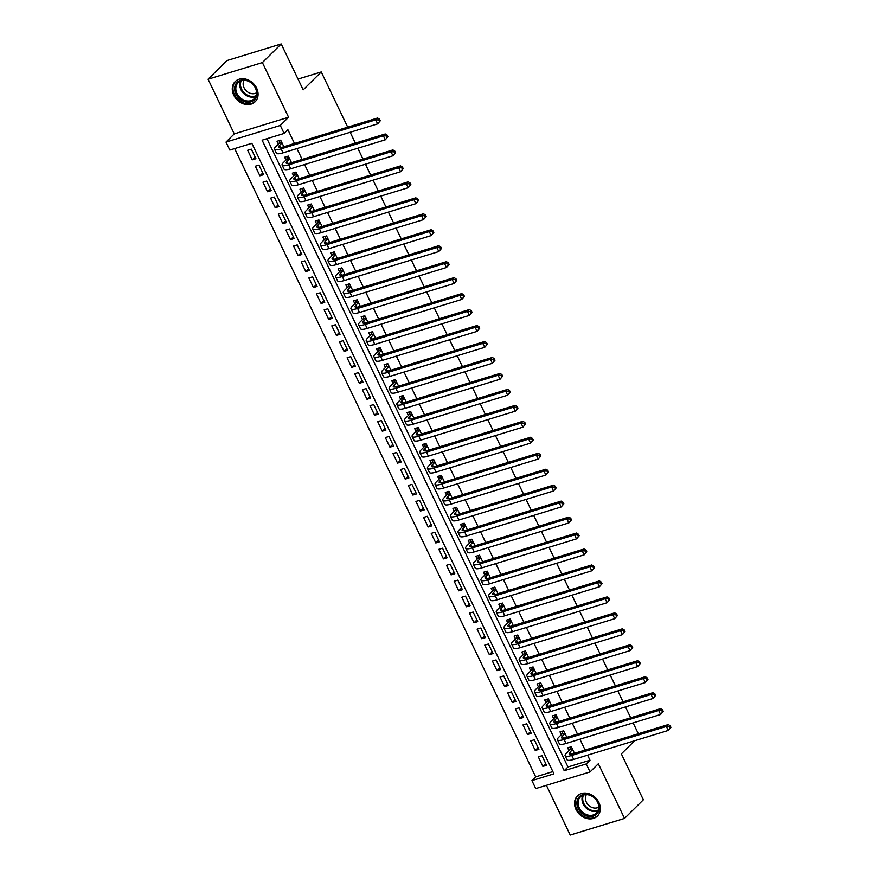 <?xml version="1.0" encoding="UTF-8"?>
<svg xmlns="http://www.w3.org/2000/svg" width="879" height="879" viewBox="0 0 879 879"><rect width="100%" height="100%" fill="white"/><g stroke="black" fill="none" stroke-linecap="round" stroke-linejoin="round"><path stroke-width="1.32" d="M233.737 95.163A14.185 11.526 -134.7 0 0 255.163 101.722A14.185 11.526 -134.7 0 0 256.624 88.142A14.185 11.526 -134.7 0 0 235.198 81.571A14.185 11.526 -134.7 0 0 233.737 95.163M575.987 809.482A14.185 11.526 -134.7 0 0 597.412 816.053A14.185 11.526 -134.7 0 0 598.874 802.472A14.185 11.526 -134.7 0 0 577.448 795.902A14.185 11.526 -134.7 0 0 575.987 809.482M229.826 150.067L226.002 142.09L280.302 125.444L284.126 133.432L262.118 140.179L564.208 770.696L586.227 763.95L590.051 771.938L535.75 788.573L531.927 780.596L553.935 773.85L251.844 143.321L229.826 150.067M234.275 133.894L288.587 117.248L262.392 62.574L281.203 43.95L226.903 60.585L208.081 79.22L234.275 133.894L226.002 142.09M546.386 785.31L570.218 835.05L624.529 818.415L598.335 763.741L590.051 771.938M234.66 148.584L535.685 776.871L531.927 780.596M262.392 62.574L208.081 79.22M634.627 740.744L621.354 753.885L643.34 799.78L624.529 818.415M283.851 146.727L280.698 140.146L277.028 141.266L278.368 144.068M291.498 162.692L288.345 156.11L284.675 157.231L286.016 160.022M299.146 178.657L295.992 172.075L292.322 173.196L293.663 175.987M306.793 194.622L303.64 188.029L299.97 189.161L301.31 191.952M314.44 210.586L311.287 203.994L307.617 205.126L308.958 207.916M322.088 226.54L318.934 219.959L315.264 221.079L316.605 223.881M329.735 242.505L326.581 235.924L322.912 237.044L324.252 239.835M337.382 258.47L334.229 251.888L330.559 253.009L331.899 255.8M345.029 274.435L341.876 267.853L338.206 268.974L339.547 271.765M352.677 290.4L349.523 283.807L345.854 284.939L347.194 287.73M360.335 306.353L357.171 299.772L353.501 300.893L354.841 303.694M367.982 322.318L364.818 315.737L361.148 316.858L362.489 319.648M375.63 338.283L372.476 331.702L368.806 332.822L370.136 335.613M383.277 354.248L380.124 347.666L376.454 348.787L377.783 351.578M390.924 370.213L387.771 363.62L384.101 364.752L385.441 367.543M398.572 386.167L395.418 379.585L391.748 380.706L393.089 383.508M406.219 402.132L403.065 395.55L399.396 396.671L400.736 399.462M413.866 418.096L410.713 411.515L407.043 412.636L408.383 415.426M421.513 434.061L418.36 427.48L414.69 428.6L416.031 431.391M429.161 450.026L426.007 443.434L422.338 444.565L423.678 447.356M436.808 465.98L433.655 459.398L429.985 460.519L431.325 463.321M444.455 481.945L441.302 475.363L437.632 476.484L438.973 479.275M452.103 497.91L448.949 491.328L445.279 492.449L446.62 495.24M459.75 513.874L456.597 507.293L452.927 508.414L454.267 511.204M467.397 529.839L464.244 523.247L460.574 524.378L461.914 527.169M475.056 545.793L471.891 539.212L468.221 540.332L469.562 543.134M482.703 561.758L479.538 555.176L475.869 556.297L477.209 559.099M490.35 577.723L487.197 571.141L483.527 572.262L484.856 575.053M497.997 593.688L494.844 587.106L491.174 588.227L492.504 591.018M505.645 609.652L502.491 603.06L498.822 604.192L500.162 606.982M513.292 625.606L510.139 619.025L506.469 620.145L507.809 622.947M520.939 641.571L517.786 634.99L514.116 636.11L515.457 638.912M528.587 657.536L525.433 650.954L521.763 652.075L523.104 654.866M536.234 673.501L533.081 666.919L529.411 668.04L530.751 670.831M543.881 689.466L540.728 682.873L537.058 684.005L538.398 686.796M551.529 705.419L548.375 698.838L544.705 699.959L546.046 702.76M559.176 721.384L556.022 714.803L552.353 715.924L553.693 718.725M566.823 737.349L563.67 730.768L560 731.888L561.34 734.679M545.738 763.598L542.881 766.422L538.3 756.841L541.969 755.72L546.551 765.301L542.881 766.422M538.091 747.633L535.234 750.457L530.652 740.887L534.322 739.755L538.904 749.337L535.234 750.457M530.444 731.669L527.587 734.503L523.005 724.922L526.664 723.802L531.257 733.372L527.587 734.503M522.796 715.715L519.939 718.539L515.347 708.957L519.017 707.837L523.609 717.407L519.939 718.539M515.149 699.75L512.292 702.574L507.699 692.993L511.369 691.872L515.962 701.453L512.292 702.574M507.502 683.785L504.645 686.609L500.052 677.028L503.722 675.907L508.315 685.488L504.645 686.609M499.854 667.82L496.998 670.644L492.405 661.074L496.075 659.942L500.667 669.523L496.998 670.644M492.207 651.855L489.35 654.69L484.758 645.109L488.427 643.988L493.02 653.558L489.35 654.69M484.56 635.902L481.703 638.725L477.11 629.144L480.78 628.024L485.373 637.594L481.703 638.725M476.901 619.937L474.056 622.761L469.463 613.179L473.133 612.059L477.726 621.64L474.056 622.761M469.254 603.972L466.408 606.796L461.816 597.215L465.485 596.094L470.078 605.675L466.408 606.796M461.607 588.007L458.761 590.831L454.168 581.261L457.838 580.129L462.431 589.71L458.761 590.831M453.96 572.042L451.103 574.877L446.521 565.296L450.191 564.175L454.773 573.745L451.103 574.877M446.312 556.088L443.455 558.912L438.874 549.331L442.544 548.21L447.125 557.78L443.455 558.912M438.665 540.124L435.808 542.947L431.226 533.366L434.896 532.245L439.478 541.827L435.808 542.947M431.018 524.159L428.161 526.982L423.579 517.401L427.249 516.281L431.831 525.862L428.161 526.982M423.37 508.194L420.514 511.018L415.932 501.448L419.602 500.316L424.183 509.897L420.514 511.018M415.723 492.229L412.866 495.064L408.285 485.483L411.943 484.362L416.536 493.932L412.866 495.064M408.076 476.275L405.219 479.099L400.626 469.518L404.296 468.397L408.889 477.967L405.219 479.099M400.428 460.31L397.572 463.134L392.979 453.553L396.649 452.432L401.242 462.013L397.572 463.134M392.781 444.345L389.924 447.169L385.332 437.588L389.001 436.467L393.594 446.049L389.924 447.169M385.134 428.381L382.277 431.204L377.684 421.634L381.354 420.503L385.947 430.084L382.277 431.204M377.487 412.416L374.63 415.251L370.037 405.669L373.707 404.549L378.3 414.119L374.63 415.251M369.839 396.462L366.982 399.286L362.39 389.705L366.06 388.584L370.652 398.154L366.982 399.286M362.181 380.497L359.335 383.321L354.742 373.74L358.412 372.619L363.005 382.2L359.335 383.321M354.534 364.532L351.688 367.356L347.095 357.775L350.765 356.654L355.358 366.235L351.688 367.356M346.886 348.567L344.041 351.391L339.448 341.821L343.118 340.689L347.71 350.271L344.041 351.391M339.239 332.603L336.382 335.426L331.801 325.856L335.47 324.725L340.052 334.306L336.382 335.426M331.592 316.649L328.735 319.473L324.153 309.891L327.823 308.771L332.405 318.341L328.735 319.473M323.944 300.684L321.088 303.508L316.506 293.927L320.176 292.806L324.758 302.387L321.088 303.508M316.297 284.719L313.44 287.543L308.859 277.962L312.528 276.841L317.11 286.422L313.44 287.543M308.65 268.754L305.793 271.578L301.211 262.008L304.881 260.876L309.463 270.457L305.793 271.578M301.003 252.789L298.146 255.613L293.564 246.043L297.223 244.911L301.816 254.492L298.146 255.613M293.355 236.825L290.499 239.659L285.906 230.078L289.576 228.958L294.168 238.528L290.499 239.659M285.708 220.871L282.851 223.695L278.258 214.113L281.928 212.993L286.521 222.574L282.851 223.695M278.061 204.906L275.204 207.73L270.611 198.149L274.281 197.028L278.874 206.609L275.204 207.73M270.413 188.941L267.557 191.765L262.964 182.195L266.634 181.063L271.226 190.644L267.557 191.765M262.766 172.976L259.909 175.8L255.317 166.23L258.986 165.098L263.579 174.679L259.909 175.8M535.685 776.871L552.858 771.608M255.932 158.714L251.339 149.144L247.669 150.265L252.262 159.846L255.932 158.714M266.952 138.695L567.977 766.971L589.996 760.225L587.568 755.16M585.117 750.051L579.92 739.206M577.47 734.086L572.273 723.241M569.823 718.132L564.626 707.276M562.175 702.167L556.978 691.312M554.528 686.202L549.32 675.347M546.881 670.237L541.673 659.393M539.223 654.273L534.025 643.428M531.575 638.319L526.378 627.463M523.928 622.354L518.731 611.498M516.281 606.389L511.084 595.533M508.633 590.424L503.436 579.58M500.986 574.459L495.789 563.615M493.339 558.506L488.142 547.65M485.691 542.541L480.494 531.685M478.044 526.576L472.847 515.72M470.397 510.611L465.2 499.766M462.75 494.646L457.552 483.802M455.102 478.692L449.905 467.837M447.455 462.728L442.258 451.872M439.808 446.763L434.6 435.907M432.16 430.798L426.952 419.953M424.502 414.833L419.305 403.988M416.855 398.868L411.658 388.024M409.207 382.914L404.01 372.059M401.56 366.95L396.363 356.094M393.913 350.985L388.716 340.14M386.266 335.02L381.068 324.175M378.618 319.055L373.421 308.21M370.971 303.101L365.774 292.246M363.324 287.136L358.127 276.281M355.676 271.171L350.479 260.327M348.029 255.207L342.832 244.362M340.382 239.242L335.185 228.397M332.734 223.288L327.537 212.432M325.087 207.323L319.879 196.467M317.44 191.358L312.232 180.514M309.782 175.393L304.584 164.549M302.134 159.429L296.937 148.584M294.487 143.475L287.894 129.707L284.126 133.432M574.47 753.314L571.317 746.732L567.647 747.853L568.988 750.644M281.203 43.95L303.189 89.845L321.253 71.957L298.036 79.077M321.253 71.957L347.71 127.169M350.161 132.279L355.358 143.134M357.808 148.243L363.005 159.088M365.455 164.208L370.652 175.053M373.103 180.162L378.3 191.018M380.75 196.127L385.947 206.983M388.397 212.092L393.594 222.947M396.044 228.057L401.242 238.901M403.692 244.021L408.889 254.866M411.339 259.975L416.536 270.831M418.986 275.94L424.183 286.796M426.634 291.905L431.831 302.761M434.281 307.87L439.478 318.714M441.928 323.835L447.125 334.679M449.576 339.788L454.784 350.644M457.223 355.753L462.431 366.609M464.881 371.718L470.078 382.574M472.528 387.683L477.726 398.528M480.176 403.648L485.373 414.492M487.823 419.602L493.02 430.457M495.47 435.566L500.667 446.422M503.118 451.531L508.315 462.387M510.765 467.496L515.962 478.341M518.412 483.461L523.609 494.306M526.06 499.415L531.257 510.27M533.707 515.38L538.904 526.235M541.354 531.345L546.551 542.2M549.001 547.309L554.199 558.154M556.649 563.274L561.846 574.119M564.296 579.228L569.504 590.084M571.943 595.193L577.151 606.049M579.602 611.158L584.799 622.013M587.249 627.123L592.446 637.967M594.896 643.087L600.093 653.932M602.544 659.041L607.741 669.897M610.191 675.006L615.388 685.862M617.838 690.971L623.035 701.827M625.485 706.936L630.682 717.78M633.133 722.901L638.33 733.745M288.587 117.248L280.302 125.444M589.996 760.225L586.227 763.95M567.977 766.971L564.208 770.696M255.119 157.011L252.262 159.846M572.658 749.523L570.064 752.094A9.087 2.077 -25.6 0 0 569.207 753.775A9.087 2.077 -25.6 0 0 573.635 753.567L668.238 724.582L670.15 725.757L669.402 726.504L670.161 728.098L670.919 727.351L670.15 725.757M670.919 727.351L668.26 730.438L666.348 726.45L571.757 755.435A13.635 3.12 154.4 0 1 565.098 755.731A13.635 3.12 154.4 0 1 566.395 753.215L569.746 749.897L570.691 746.919M670.161 728.098L668.26 730.438L573.668 759.423A13.635 3.12 154.4 0 1 567.01 759.731L565.098 755.731M669.402 726.504L666.348 726.45L668.238 724.582M572.438 749.073L569.746 749.897M597.94 802.351A12.273 9.977 45.3 0 1 593.193 816.162A12.273 9.977 45.3 0 1 578.129 808.416A12.273 9.977 45.3 0 1 582.865 794.605A12.273 9.977 45.3 0 1 597.94 802.351M579.239 807.823A11.361 9.24 -134.7 0 0 596.401 813.086A11.361 9.24 -134.7 0 0 597.577 802.197A11.361 9.24 -134.7 0 0 580.415 796.934A11.361 9.24 -134.7 0 0 579.239 807.823M598.753 807.131A8.944 7.274 45.3 0 1 586.326 802.131A8.944 7.274 45.3 0 1 586.392 794.649M578.547 794.979A14.086 11.449 -134.7 0 0 578.118 795.374A14.086 11.449 -134.7 0 0 576.657 808.867A14.086 11.449 -134.7 0 0 597.951 815.393A14.086 11.449 -134.7 0 0 598.346 814.976M255.207 98.866A12.273 9.977 45.3 0 1 239.78 99.074A12.273 9.977 45.3 0 1 236.363 83.241A12.273 9.977 45.3 0 1 251.779 83.033A12.273 9.977 45.3 0 1 255.207 98.866M237.429 83.45A11.361 9.24 -134.7 0 0 240.088 97.657A11.361 9.24 -134.7 0 0 254.152 98.756A11.361 9.24 -134.7 0 0 254.888 97.921A11.361 9.24 -134.7 0 0 252.229 83.703A11.361 9.24 -134.7 0 0 238.165 82.604A11.361 9.24 -134.7 0 0 237.429 83.45M256.503 92.8A8.944 7.274 45.3 0 1 246.131 90.713A8.944 7.274 45.3 0 1 244.142 80.319M236.297 80.648A14.086 11.449 -134.7 0 0 235.869 81.044A14.086 11.449 -134.7 0 0 234.957 82.088A14.086 11.449 -134.7 0 0 238.253 99.701A14.086 11.449 -134.7 0 0 255.701 101.063A14.086 11.449 -134.7 0 0 256.097 100.645M565.01 733.558L562.417 736.13A9.087 2.077 -25.6 0 0 561.549 737.811A9.087 2.077 -25.6 0 0 565.988 737.602L660.59 708.628L662.502 709.792L661.755 710.54L662.513 712.133L663.271 711.386L662.502 709.792M663.271 711.386L660.612 714.473L658.701 710.485L564.109 739.47A13.635 3.12 154.4 0 1 557.451 739.777A13.635 3.12 154.4 0 1 558.747 737.25L562.099 733.932L563.043 730.954M662.513 712.133L660.612 714.473L566.021 743.458A13.635 3.12 154.4 0 1 559.363 743.766L557.451 739.777M661.755 710.54L658.701 710.485L660.59 708.628M564.79 733.108L562.099 733.932M557.363 717.594L554.77 720.165A9.087 2.077 -25.6 0 0 553.902 721.846A9.087 2.077 -25.6 0 0 558.341 721.648L652.932 692.663L654.855 693.828L654.097 694.575L654.866 696.168L655.624 695.432L654.855 693.828M655.624 695.432L652.965 698.508L651.053 694.52L556.462 723.505A13.635 3.12 154.4 0 1 549.804 723.813A13.635 3.12 154.4 0 1 551.1 721.296L554.451 717.967L555.396 714.99M654.866 696.168L652.965 698.508L558.374 727.493A13.635 3.12 154.4 0 1 551.715 727.801L549.804 723.813M654.097 694.575L651.053 694.52L652.932 692.663M557.143 717.143L554.451 717.967M549.716 701.629L547.123 704.2A9.087 2.077 -25.6 0 0 546.255 705.881A9.087 2.077 -25.6 0 0 550.693 705.683L645.285 676.698L647.208 677.874L646.45 678.61L647.219 680.214L647.966 679.467L647.208 677.874M647.966 679.467L645.318 682.554L643.406 678.555L548.815 707.54A13.635 3.12 154.4 0 1 542.156 707.848A13.635 3.12 154.4 0 1 543.453 705.332L546.804 702.002L547.749 699.036M647.219 680.214L645.318 682.554L550.726 711.54A13.635 3.12 154.4 0 1 544.068 711.836L542.156 707.848M646.45 678.61L643.406 678.555L645.285 676.698M549.496 701.178L546.804 702.002M542.068 685.675L539.464 688.246A9.087 2.077 -25.6 0 0 538.607 689.916A9.087 2.077 -25.6 0 0 543.046 689.718L637.638 660.733L639.56 661.909L638.802 662.656L639.571 664.249L640.319 663.502L639.56 661.909M640.319 663.502L637.671 666.59L635.759 662.601L541.167 691.586A13.635 3.12 154.4 0 1 534.509 691.883A13.635 3.12 154.4 0 1 535.805 689.367L539.157 686.049L540.102 683.071M639.571 664.249L637.671 666.59L543.079 695.575A13.635 3.12 154.4 0 1 536.421 695.871L534.509 691.883M638.802 662.656L635.759 662.601L637.638 660.733M541.849 685.224L539.157 686.049M534.421 669.71L531.817 672.281A9.087 2.077 -25.6 0 0 530.96 673.962A9.087 2.077 -25.6 0 0 535.399 673.754L629.99 644.768L631.913 645.944L631.155 646.691L631.924 648.284L632.671 647.537L631.913 645.944M632.671 647.537L630.023 650.625L628.111 646.636L533.52 675.621A13.635 3.12 154.4 0 1 526.862 675.918A13.635 3.12 154.4 0 1 528.147 673.402L531.509 670.084L532.454 667.106M631.924 648.284L630.023 650.625L535.432 679.61A13.635 3.12 154.4 0 1 528.773 679.917L526.862 675.918M631.155 646.691L628.111 646.636L629.99 644.768M534.201 669.26L531.509 670.084M526.774 653.745L524.17 656.316A9.087 2.077 -25.6 0 0 523.313 657.997A9.087 2.077 -25.6 0 0 527.752 657.789L622.343 628.815L624.266 629.979L623.508 630.726L624.277 632.32L625.024 631.572L624.266 629.979M625.024 631.572L622.376 634.66L620.464 630.672L525.873 659.657A13.635 3.12 154.4 0 1 519.214 659.964A13.635 3.12 154.4 0 1 520.5 657.437L523.862 654.119L524.807 651.141M624.277 632.32L622.376 634.66L527.785 663.645A13.635 3.12 154.4 0 1 521.126 663.953L519.214 659.964M623.508 630.726L620.464 630.672L622.343 628.815M526.554 653.295L523.862 654.119M519.126 637.78L516.522 640.351A9.087 2.077 -25.6 0 0 515.665 642.033A9.087 2.077 -25.6 0 0 520.104 641.835L614.696 612.85L616.619 614.014L615.86 614.762L616.629 616.355L617.377 615.619L616.619 614.014M617.377 615.619L614.729 618.695L612.817 614.707L518.214 643.692A13.635 3.12 154.4 0 1 511.567 643.999A13.635 3.12 154.4 0 1 512.853 641.472L516.215 638.154L517.16 635.176M616.629 616.355L614.729 618.695L520.137 647.68A13.635 3.12 154.4 0 1 513.479 647.988L511.567 643.999M615.86 614.762L612.817 614.707L614.696 612.85M518.907 637.33L516.215 638.154M511.479 621.816L508.875 624.387A9.087 2.077 -25.6 0 0 508.018 626.068A9.087 2.077 -25.6 0 0 512.457 625.87L607.048 596.885L608.971 598.061L608.213 598.797L608.982 600.401L609.729 599.654L608.971 598.061M609.729 599.654L607.081 602.741L605.17 598.742L510.567 627.727A13.635 3.12 154.4 0 1 503.92 628.035A13.635 3.12 154.4 0 1 505.205 625.518L508.556 622.189L509.512 619.223M608.982 600.401L607.081 602.741L512.479 631.726A13.635 3.12 154.4 0 1 505.832 632.023L503.92 628.035M608.213 598.797L605.17 598.742L607.048 596.885M511.259 621.365L508.556 622.189M503.821 605.862L501.228 608.433A9.087 2.077 -25.6 0 0 500.371 610.103A9.087 2.077 -25.6 0 0 504.81 609.905L599.401 580.92L601.313 582.096L600.566 582.843L601.335 584.436L602.082 583.689L601.313 582.096M602.082 583.689L599.434 586.776L597.522 582.788L502.92 611.773A13.635 3.12 154.4 0 1 496.272 612.07A13.635 3.12 154.4 0 1 497.558 609.554L500.909 606.235L501.865 603.258M601.335 584.436L599.434 586.776L504.832 615.761A13.635 3.12 154.4 0 1 498.184 616.058L496.272 612.07M600.566 582.843L597.522 582.788L599.401 580.92M503.612 605.411L500.909 606.235M496.174 589.897L493.58 592.468A9.087 2.077 -25.6 0 0 492.723 594.149A9.087 2.077 -25.6 0 0 497.162 593.94L591.754 564.955L593.666 566.131L592.918 566.878L593.688 568.471L594.435 567.724L593.666 566.131M594.435 567.724L591.787 570.812L589.875 566.823L495.273 595.808A13.635 3.12 154.4 0 1 488.625 596.105A13.635 3.12 154.4 0 1 489.911 593.589L493.262 590.27L494.218 587.293M593.688 568.471L591.787 570.812L497.184 599.797A13.635 3.12 154.4 0 1 490.537 600.104L488.625 596.105M592.918 566.878L589.875 566.823L591.754 564.955M495.965 589.446L493.262 590.27M488.526 573.932L485.933 576.503A9.087 2.077 -25.6 0 0 485.076 578.184A9.087 2.077 -25.6 0 0 489.504 577.975L584.106 549.001L586.018 550.166L585.271 550.913L586.029 552.506L586.787 551.759L586.018 550.166M586.787 551.759L584.139 554.847L582.228 550.858L487.625 579.843A13.635 3.12 154.4 0 1 480.978 580.151A13.635 3.12 154.4 0 1 482.263 577.624L485.615 574.306L486.57 571.328M586.029 552.506L584.139 554.847L489.537 583.832A13.635 3.12 154.4 0 1 482.89 584.139L480.978 580.151M585.271 550.913L582.228 550.858L584.106 549.001M488.317 573.482L485.615 574.306M480.879 557.967L478.286 560.538A9.087 2.077 -25.6 0 0 477.429 562.219A9.087 2.077 -25.6 0 0 481.857 562.022L576.459 533.037L578.371 534.201L577.624 534.948L578.382 536.542L579.14 535.805L578.371 534.201M579.14 535.805L576.492 538.882L574.58 534.893L479.978 563.879A13.635 3.12 154.4 0 1 473.331 564.186A13.635 3.12 154.4 0 1 474.616 561.659L477.967 558.341L478.923 555.363M578.382 536.542L576.492 538.882L481.89 567.867A13.635 3.12 154.4 0 1 475.242 568.175L473.331 564.186M577.624 534.948L574.58 534.893L576.459 533.037M480.67 557.517L477.967 558.341M473.232 542.002L470.639 544.573A9.087 2.077 -25.6 0 0 469.782 546.255A9.087 2.077 -25.6 0 0 474.21 546.057L568.812 517.072L570.724 518.247L569.977 518.984L570.735 520.588L571.493 519.841L570.724 518.247M571.493 519.841L568.845 522.928L566.922 518.929L472.331 547.914A13.635 3.12 154.4 0 1 465.683 548.221A13.635 3.12 154.4 0 1 466.969 545.705L470.32 542.376L471.276 539.409M570.735 520.588L568.845 522.928L474.242 551.913A13.635 3.12 154.4 0 1 467.595 552.21L465.683 548.221M569.977 518.984L566.922 518.929L568.812 517.072M473.023 541.552L470.32 542.376M465.584 526.049L462.991 528.62A9.087 2.077 -25.6 0 0 462.134 530.29A9.087 2.077 -25.6 0 0 466.562 530.092L561.165 501.107L563.076 502.283L562.329 503.03L563.087 504.623L563.846 503.876L563.076 502.283M563.846 503.876L561.187 506.963L559.275 502.975L464.683 531.96A13.635 3.12 154.4 0 1 458.036 532.256A13.635 3.12 154.4 0 1 459.321 529.74L462.673 526.422L463.629 523.444M563.087 504.623L561.187 506.963L466.595 535.948A13.635 3.12 154.4 0 1 459.948 536.245L458.036 532.256M562.329 503.03L559.275 502.975L561.165 501.107M465.365 525.587L462.673 526.422M457.937 510.084L455.344 512.655A9.087 2.077 -25.6 0 0 454.487 514.336A9.087 2.077 -25.6 0 0 458.915 514.127L553.517 485.142L555.429 486.318L554.682 487.065L555.44 488.658L556.198 487.911L555.429 486.318M556.198 487.911L553.539 490.998L551.627 487.01L457.036 515.995A13.635 3.12 154.4 0 1 450.378 516.292A13.635 3.12 154.4 0 1 451.674 513.775L455.025 510.457L455.97 507.48M555.44 488.658L553.539 490.998L458.948 519.983A13.635 3.12 154.4 0 1 452.289 520.291L450.378 516.292M554.682 487.065L551.627 487.01L553.517 485.142M457.717 509.633L455.025 510.457M450.29 494.119L447.697 496.69A9.087 2.077 -25.6 0 0 446.829 498.371A9.087 2.077 -25.6 0 0 451.268 498.162L545.87 469.188L547.782 470.353L547.035 471.1L547.793 472.693L548.551 471.946L547.782 470.353M548.551 471.946L545.892 475.034L543.98 471.045L449.389 500.03A13.635 3.12 154.4 0 1 442.73 500.338A13.635 3.12 154.4 0 1 444.027 497.811L447.378 494.492L448.323 491.515M547.793 472.693L545.892 475.034L451.301 504.019A13.635 3.12 154.4 0 1 444.642 504.326L442.73 500.338M547.035 471.1L543.98 471.045L545.87 469.188M450.07 493.668L447.378 494.492M442.642 478.154L440.049 480.725A9.087 2.077 -25.6 0 0 439.181 482.406A9.087 2.077 -25.6 0 0 443.62 482.208L538.212 453.223L540.135 454.388L539.376 455.135L540.145 456.728L540.904 455.992L540.135 454.388M540.904 455.992L538.245 459.069L536.333 455.08L441.741 484.065A13.635 3.12 154.4 0 1 435.083 484.373A13.635 3.12 154.4 0 1 436.38 481.846L439.731 478.528L440.676 475.55M540.145 456.728L538.245 459.069L443.653 488.054A13.635 3.12 154.4 0 1 436.995 488.361L435.083 484.373M539.376 455.135L536.333 455.08L538.212 453.223M442.423 477.704L439.731 478.528M434.995 462.189L432.402 464.76A9.087 2.077 -25.6 0 0 431.534 466.441A9.087 2.077 -25.6 0 0 435.973 466.244L530.564 437.259L532.487 438.434L531.729 439.17L532.498 440.775L533.245 440.027L532.487 438.434M533.245 440.027L530.597 443.115L528.686 439.115L434.094 468.1A13.635 3.12 154.4 0 1 427.436 468.408A13.635 3.12 154.4 0 1 428.732 465.892L432.083 462.563L433.028 459.596M532.498 440.775L530.597 443.115L436.006 472.1A13.635 3.12 154.4 0 1 429.348 472.397L427.436 468.408M531.729 439.17L528.686 439.115L530.564 437.259M434.775 461.739L432.083 462.563M427.348 446.235L424.744 448.806A9.087 2.077 -25.6 0 0 423.887 450.477A9.087 2.077 -25.6 0 0 428.326 450.279L522.917 421.294L524.84 422.469L524.082 423.217L524.851 424.81L525.598 424.063L524.84 422.469M525.598 424.063L522.95 427.15L521.038 423.162L426.447 452.147A13.635 3.12 154.4 0 1 419.788 452.443A13.635 3.12 154.4 0 1 421.085 449.927L424.436 446.609L425.381 443.631M524.851 424.81L522.95 427.15L428.359 456.135A13.635 3.12 154.4 0 1 421.7 456.432L419.788 452.443M524.082 423.217L521.038 423.162L522.917 421.294M427.128 445.774L424.436 446.609M419.701 430.27L417.096 432.842A9.087 2.077 -25.6 0 0 416.239 434.523A9.087 2.077 -25.6 0 0 420.678 434.314L515.27 405.329L517.193 406.505L516.434 407.252L517.204 408.845L517.951 408.098L517.193 406.505M517.951 408.098L515.303 411.185L513.391 407.197L418.8 436.182A13.635 3.12 154.4 0 1 412.141 436.478A13.635 3.12 154.4 0 1 413.427 433.962L416.789 430.644L417.734 427.666M517.204 408.845L515.303 411.185L420.711 440.17A13.635 3.12 154.4 0 1 414.053 440.478L412.141 436.478M516.434 407.252L513.391 407.197L515.27 405.329M419.481 429.82L416.789 430.644M412.053 414.306L409.449 416.877A9.087 2.077 -25.6 0 0 408.592 418.558A9.087 2.077 -25.6 0 0 413.031 418.349L507.622 389.375L509.545 390.54L508.787 391.287L509.556 392.88L510.303 392.133L509.545 390.54M510.303 392.133L507.655 395.22L505.744 391.232L411.152 420.217A13.635 3.12 154.4 0 1 404.494 420.525A13.635 3.12 154.4 0 1 405.779 417.997L409.142 414.679L410.086 411.702M509.556 392.88L507.655 395.22L413.064 424.205A13.635 3.12 154.4 0 1 406.406 424.513L404.494 420.525M508.787 391.287L505.744 391.232L507.622 389.375M411.833 413.855L409.142 414.679M404.406 398.341L401.802 400.912A9.087 2.077 -25.6 0 0 400.945 402.593A9.087 2.077 -25.6 0 0 405.384 402.395L499.975 373.41L501.898 374.575L501.14 375.322L501.909 376.915L502.656 376.179L501.898 374.575M502.656 376.179L500.008 379.256L498.096 375.267L403.505 404.252A13.635 3.12 154.4 0 1 396.847 404.56A13.635 3.12 154.4 0 1 398.132 402.033L401.494 398.714L402.439 395.737M501.909 376.915L500.008 379.256L405.417 408.241A13.635 3.12 154.4 0 1 398.758 408.548L396.847 404.56M501.14 375.322L498.096 375.267L499.975 373.41M404.186 397.89L401.494 398.714M396.759 382.376L394.155 384.947A9.087 2.077 -25.6 0 0 393.298 386.628A9.087 2.077 -25.6 0 0 397.737 386.43L492.328 357.445L494.251 358.621L493.493 359.357L494.262 360.961L495.009 360.214L494.251 358.621M495.009 360.214L492.361 363.302L490.449 359.302L395.847 388.287A13.635 3.12 154.4 0 1 389.199 388.595A13.635 3.12 154.4 0 1 390.485 386.079L393.836 382.75L394.792 379.783M494.262 360.961L492.361 363.302L397.758 392.287A13.635 3.12 154.4 0 1 391.111 392.583L389.199 388.595M493.493 359.357L490.449 359.302L492.328 357.445M396.539 381.925L393.836 382.75M389.1 366.422L386.507 368.993A9.087 2.077 -25.6 0 0 385.65 370.663A9.087 2.077 -25.6 0 0 390.089 370.466L484.681 341.481L486.592 342.656L485.845 343.403L486.614 344.997L487.362 344.249L486.592 342.656M487.362 344.249L484.714 347.337L482.802 343.348L388.199 372.333A13.635 3.12 154.4 0 1 381.552 372.63A13.635 3.12 154.4 0 1 382.837 370.114L386.189 366.796L387.145 363.818M486.614 344.997L484.714 347.337L390.111 376.322A13.635 3.12 154.4 0 1 383.464 376.619L381.552 372.63M485.845 343.403L482.802 343.348L484.681 341.481M388.892 365.961L386.189 366.796M381.453 350.457L378.86 353.028A9.087 2.077 -25.6 0 0 378.003 354.709A9.087 2.077 -25.6 0 0 382.442 354.501L477.033 325.516L478.945 326.691L478.198 327.438L478.967 329.032L479.714 328.285L478.945 326.691M479.714 328.285L477.066 331.372L475.154 327.384L380.552 356.369A13.635 3.12 154.4 0 1 373.905 356.665A13.635 3.12 154.4 0 1 375.19 354.149L378.541 350.831L379.497 347.853M478.967 329.032L477.066 331.372L382.464 360.357A13.635 3.12 154.4 0 1 375.816 360.665L373.905 356.665M478.198 327.438L475.154 327.384L477.033 325.516M381.244 350.007L378.541 350.831M373.806 334.492L371.213 337.064A9.087 2.077 -25.6 0 0 370.356 338.745A9.087 2.077 -25.6 0 0 374.784 338.536L469.386 309.551L471.298 310.726L470.551 311.474L471.309 313.067L472.067 312.32L471.298 310.726M472.067 312.32L469.419 315.407L467.507 311.419L372.905 340.404A13.635 3.12 154.4 0 1 366.257 340.711A13.635 3.12 154.4 0 1 367.543 338.184L370.894 334.866L371.85 331.888M471.309 313.067L469.419 315.407L374.817 344.392A13.635 3.12 154.4 0 1 368.169 344.7L366.257 340.711M470.551 311.474L467.507 311.419L469.386 309.551M373.597 334.042L370.894 334.866M366.158 318.528L363.565 321.099A9.087 2.077 -25.6 0 0 362.708 322.78A9.087 2.077 -25.6 0 0 367.136 322.582L461.739 293.597L463.651 294.762L462.903 295.509L463.662 297.102L464.42 296.366L463.651 294.762M464.42 296.366L461.772 299.442L459.86 295.454L365.257 324.439A13.635 3.12 154.4 0 1 358.61 324.747A13.635 3.12 154.4 0 1 359.896 322.219L363.247 318.901L364.203 315.924M463.662 297.102L461.772 299.442L367.169 328.427A13.635 3.12 154.4 0 1 360.522 328.735L358.61 324.747M462.903 295.509L459.86 295.454L461.739 293.597M365.95 318.077L363.247 318.901M358.511 302.563L355.918 305.134A9.087 2.077 -25.6 0 0 355.061 306.815A9.087 2.077 -25.6 0 0 359.489 306.617L454.091 277.632L456.003 278.808L455.256 279.544L456.014 281.148L456.772 280.401L456.003 278.808M456.772 280.401L454.124 283.488L452.202 279.489L357.61 308.474A13.635 3.12 154.4 0 1 350.963 308.782A13.635 3.12 154.4 0 1 352.248 306.266L355.599 302.936L356.555 299.97M456.014 281.148L454.124 283.488L359.522 312.474A13.635 3.12 154.4 0 1 352.875 312.77L350.963 308.782M455.256 279.544L452.202 279.489L454.091 277.632M358.302 302.112L355.599 302.936M350.864 286.609L348.271 289.18A9.087 2.077 -25.6 0 0 347.414 290.85A9.087 2.077 -25.6 0 0 351.842 290.652L446.444 261.667L448.356 262.843L447.609 263.59L448.367 265.183L449.125 264.436L448.356 262.843M449.125 264.436L446.466 267.524L444.554 263.535L349.963 292.52A13.635 3.12 154.4 0 1 343.315 292.817A13.635 3.12 154.4 0 1 344.601 290.301L347.952 286.983L348.908 284.005M448.367 265.183L446.466 267.524L351.875 296.509A13.635 3.12 154.4 0 1 345.227 296.805L343.315 292.817M447.609 263.59L444.554 263.535L446.444 261.667M350.644 286.147L347.952 286.983M343.217 270.644L340.623 273.215A9.087 2.077 -25.6 0 0 339.766 274.896A9.087 2.077 -25.6 0 0 344.194 274.688L438.797 245.702L440.709 246.878L439.961 247.625L440.72 249.218L441.478 248.471L440.709 246.878M441.478 248.471L438.819 251.559L436.907 247.57L342.316 276.555A13.635 3.12 154.4 0 1 335.657 276.852A13.635 3.12 154.4 0 1 336.954 274.336L340.305 271.018L341.25 268.04M440.72 249.218L438.819 251.559L344.227 280.544A13.635 3.12 154.4 0 1 337.569 280.851L335.657 276.852M439.961 247.625L436.907 247.57L438.797 245.702M342.997 270.194L340.305 271.018M335.569 254.679L332.976 257.25A9.087 2.077 -25.6 0 0 332.108 258.931A9.087 2.077 -25.6 0 0 336.547 258.723L431.149 229.738L433.061 230.913L432.314 231.66L433.072 233.254L433.83 232.506L433.061 230.913M433.83 232.506L431.171 235.594L429.26 231.606L334.668 260.591A13.635 3.12 154.4 0 1 328.01 260.887A13.635 3.12 154.4 0 1 329.306 258.371L332.658 255.053L333.602 252.075M433.072 233.254L431.171 235.594L336.58 264.579A13.635 3.12 154.4 0 1 329.922 264.887L328.01 260.887M432.314 231.66L429.26 231.606L431.149 229.738M335.349 254.229L332.658 255.053M327.922 238.714L325.329 241.285A9.087 2.077 -25.6 0 0 324.461 242.967A9.087 2.077 -25.6 0 0 328.9 242.769L423.491 213.784L425.414 214.948L424.656 215.696L425.425 217.289L426.183 216.553L425.414 214.948M426.183 216.553L423.524 219.629L421.612 215.641L327.021 244.626A13.635 3.12 154.4 0 1 320.363 244.933A13.635 3.12 154.4 0 1 321.659 242.406L325.01 239.088L325.955 236.11M425.425 217.289L423.524 219.629L328.933 248.614A13.635 3.12 154.4 0 1 322.274 248.922L320.363 244.933M424.656 215.696L421.612 215.641L423.491 213.784M327.702 238.264L325.01 239.088M320.275 222.75L317.682 225.321A9.087 2.077 -25.6 0 0 316.814 227.002A9.087 2.077 -25.6 0 0 321.253 226.804L415.844 197.819L417.767 198.984L417.009 199.731L417.778 201.335L418.525 200.588L417.767 198.984M418.525 200.588L415.877 203.675L413.965 199.676L319.374 228.661A13.635 3.12 154.4 0 1 312.715 228.969A13.635 3.12 154.4 0 1 314.012 226.452L317.363 223.123L318.308 220.146M417.778 201.335L415.877 203.675L321.285 232.649A13.635 3.12 154.4 0 1 314.627 232.957L312.715 228.969M417.009 199.731L413.965 199.676L415.844 197.819M320.055 222.299L317.363 223.123M312.627 206.796L310.023 209.367A9.087 2.077 -25.6 0 0 309.166 211.037A9.087 2.077 -25.6 0 0 313.605 210.839L408.197 181.854L410.119 183.03L409.361 183.777L410.13 185.37L410.878 184.623L410.119 183.03M410.878 184.623L408.23 187.71L406.318 183.722L311.726 212.696A13.635 3.12 154.4 0 1 305.068 213.004A13.635 3.12 154.4 0 1 306.364 210.488L309.716 207.169L310.661 204.192M410.13 185.37L408.23 187.71L313.638 216.695A13.635 3.12 154.4 0 1 306.98 216.992L305.068 213.004M409.361 183.777L406.318 183.722L408.197 181.854M312.408 206.334L309.716 207.169M304.98 190.831L302.376 193.402A9.087 2.077 -25.6 0 0 301.519 195.083A9.087 2.077 -25.6 0 0 305.958 194.874L400.549 165.889L402.472 167.065L401.714 167.812L402.483 169.405L403.23 168.658L402.472 167.065M403.23 168.658L400.582 171.746L398.67 167.757L304.079 196.742A13.635 3.12 154.4 0 1 297.421 197.039A13.635 3.12 154.4 0 1 298.706 194.523L302.068 191.204L303.013 188.227M402.483 169.405L400.582 171.746L305.991 200.731A13.635 3.12 154.4 0 1 299.332 201.027L297.421 197.039M401.714 167.812L398.67 167.757L400.549 165.889M304.76 190.38L302.068 191.204M297.333 174.866L294.729 177.437A9.087 2.077 -25.6 0 0 293.872 179.118A9.087 2.077 -25.6 0 0 298.311 178.909L392.902 149.924L394.825 151.1L394.067 151.847L394.836 153.44L395.583 152.693L394.825 151.1M395.583 152.693L392.935 155.781L391.023 151.792L296.432 180.777A13.635 3.12 154.4 0 1 289.773 181.074A13.635 3.12 154.4 0 1 291.059 178.558L294.421 175.24L295.366 172.262M394.836 153.44L392.935 155.781L298.344 184.766A13.635 3.12 154.4 0 1 291.685 185.073L289.773 181.074M394.067 151.847L391.023 151.792L392.902 149.924M297.113 174.416L294.421 175.24M289.685 158.901L287.081 161.472A9.087 2.077 -25.6 0 0 286.224 163.153A9.087 2.077 -25.6 0 0 290.663 162.956L385.255 133.971L387.178 135.135L386.419 135.882L387.189 137.476L387.936 136.739L387.178 135.135M387.936 136.739L385.288 139.816L383.376 135.827L288.784 164.812A13.635 3.12 154.4 0 1 282.126 165.12A13.635 3.12 154.4 0 1 283.412 162.593L286.774 159.275L287.719 156.297M387.189 137.476L385.288 139.816L290.696 168.801A13.635 3.12 154.4 0 1 284.038 169.109L282.126 165.12M386.419 135.882L383.376 135.827L385.255 133.971M289.466 158.451L286.774 159.275M282.038 142.936L279.434 145.507A9.087 2.077 -25.6 0 0 278.577 147.189A9.087 2.077 -25.6 0 0 283.016 146.991L377.607 118.006L379.53 119.17L378.772 119.918L379.541 121.522L380.288 120.775L379.53 119.17M380.288 120.775L377.64 123.862L375.729 119.863L281.126 148.848A13.635 3.12 154.4 0 1 274.479 149.155A13.635 3.12 154.4 0 1 275.764 146.639L279.115 143.31L280.071 140.332M379.541 121.522L377.64 123.862L283.038 152.836A13.635 3.12 154.4 0 1 276.391 153.144L274.479 149.155M378.772 119.918L375.729 119.863L377.607 118.006M281.818 142.486L279.115 143.31M571.053 754.149L570.064 752.094M573.668 759.423L571.757 755.435M597.995 810.779A11.361 9.24 45.3 0 1 583.151 803.933A11.361 9.24 45.3 0 1 582.733 795.363M583.469 795.088A10.987 8.933 -134.7 0 0 583.832 803.483A10.987 8.933 -134.7 0 0 598.28 810.042M255.745 96.448A11.361 9.24 45.3 0 1 243.516 93.295A11.361 9.24 45.3 0 1 240.494 81.033M241.22 80.758A10.987 8.933 -134.7 0 0 244.109 92.713A10.987 8.933 -134.7 0 0 256.042 95.712M563.406 738.195L562.417 736.13M566.021 743.458L564.109 739.47M555.759 722.23L554.77 720.165M558.374 727.493L556.462 723.505M548.1 706.266L547.123 704.2M550.726 711.54L548.815 707.54M540.453 690.301L539.464 688.246M543.079 695.575L541.167 691.586M532.806 674.336L531.817 672.281M535.432 679.61L533.52 675.621M525.159 658.382L524.17 656.316M527.785 663.645L525.873 659.657M517.511 642.417L516.522 640.351M520.137 647.68L518.214 643.692M509.864 626.452L508.875 624.387M512.479 631.726L510.567 627.727M502.217 610.487L501.228 608.433M504.832 615.761L502.92 611.773M494.569 594.523L493.58 592.468M497.184 599.797L495.273 595.808M486.922 578.569L485.933 576.503M489.537 583.832L487.625 579.843M479.275 562.604L478.286 560.538M481.89 567.867L479.978 563.879M471.627 546.639L470.639 544.573M474.242 551.913L472.331 547.914M463.98 530.674L462.991 528.62M466.595 535.948L464.683 531.96M456.333 514.709L455.344 512.655M458.948 519.983L457.036 515.995M448.686 498.756L447.697 496.69M451.301 504.019L449.389 500.03M441.038 482.791L440.049 480.725M443.653 488.054L441.741 484.065M433.38 466.826L432.402 464.76M436.006 472.1L434.094 468.1M425.733 450.861L424.744 448.806M428.359 456.135L426.447 452.147M418.085 434.896L417.096 432.842M420.711 440.17L418.8 436.182M410.438 418.942L409.449 416.877M413.064 424.205L411.152 420.217M402.791 402.978L401.802 400.912M405.417 408.241L403.505 404.252M395.143 387.013L394.155 384.947M397.758 392.287L395.847 388.287M387.496 371.048L386.507 368.993M390.111 376.322L388.199 372.333M379.849 355.083L378.86 353.028M382.464 360.357L380.552 356.369M372.202 339.129L371.213 337.064M374.817 344.392L372.905 340.404M364.554 323.164L363.565 321.099M367.169 328.427L365.257 324.439M356.907 307.2L355.918 305.134M359.522 312.474L357.61 308.474M349.26 291.235L348.271 289.18M351.875 296.509L349.963 292.52M341.612 275.27L340.623 273.215M344.227 280.544L342.316 276.555M333.965 259.316L332.976 257.25M336.58 264.579L334.668 260.591M326.318 243.351L325.329 241.285M328.933 248.614L327.021 244.626M318.659 227.386L317.682 225.321M321.285 232.649L319.374 228.661M311.012 211.421L310.023 209.367M313.638 216.695L311.726 212.696M303.365 195.457L302.376 193.402M305.991 200.731L304.079 196.742M295.718 179.503L294.729 177.437M298.344 184.766L296.432 180.777M288.07 163.538L287.081 161.472M290.696 168.801L288.784 164.812M280.423 147.573L279.434 145.507M283.038 152.836L281.126 148.848"/></g></svg>
